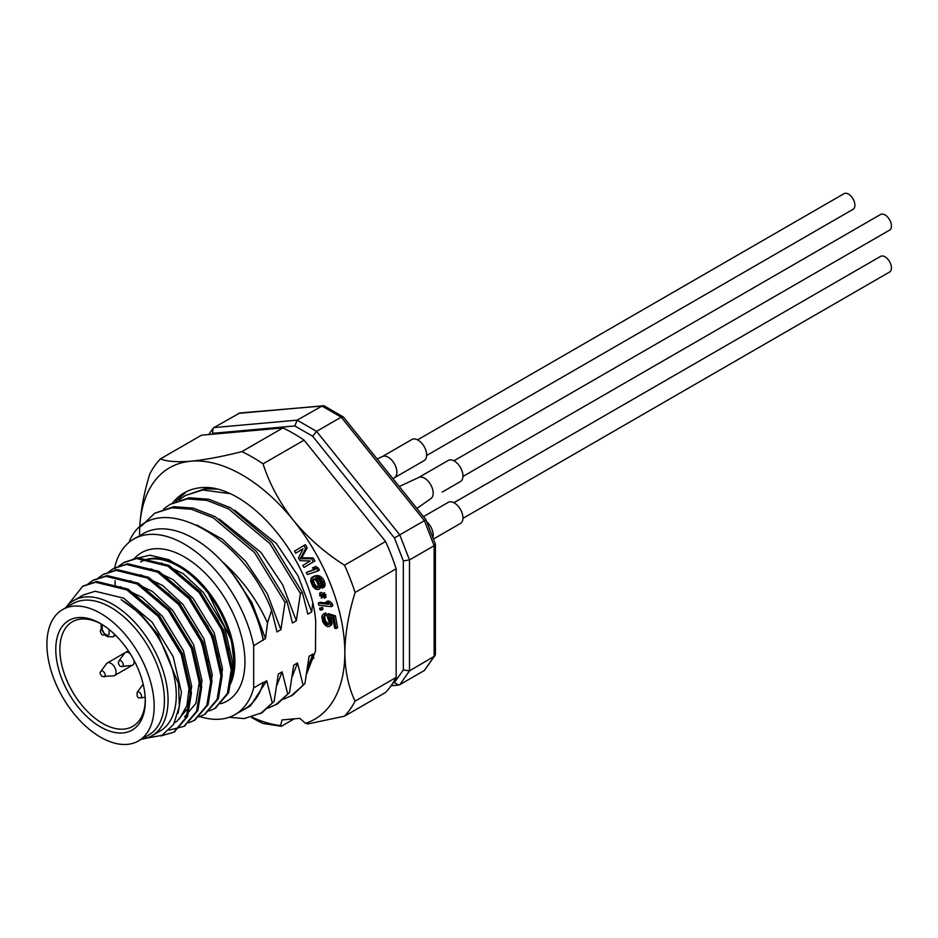 <?xml version="1.0" encoding="UTF-8"?>
<svg xmlns="http://www.w3.org/2000/svg" width="938" height="938" viewBox="0 0 938 938"><rect width="100%" height="100%" fill="white"/><g stroke="black" fill="none" stroke-linecap="round" stroke-linejoin="round"><path stroke-width="1.41" d="M145.273 699.889A60.384 34.87 60 0 1 132.774 726.375A60.384 34.87 60 0 1 72.39 691.505A60.384 34.87 60 0 1 72.39 621.777A60.384 34.87 60 0 1 101.574 624.192M62.612 609.571L72.871 603.65A75.849 43.793 60 0 1 131.32 623.969A75.849 43.793 60 0 1 164.431 700.299A75.849 43.793 60 0 1 148.72 735.017L138.461 740.938A75.849 43.793 60 0 1 62.612 697.157A75.849 43.793 60 0 1 62.612 609.571A75.849 43.793 60 0 1 121.061 629.89A75.849 43.793 60 0 1 154.16 706.22A75.849 43.793 60 0 1 138.461 740.938M100.53 623.582L100.53 623.582A63.292 36.547 60 0 1 145.284 701.096A63.292 36.547 60 0 1 100.53 726.938A63.292 36.547 60 0 1 55.776 649.424A63.292 36.547 60 0 1 100.53 623.582M101.175 627.651L102.23 629.351A3.353 1.935 -120 0 0 104.587 633.689L106.744 634.932A3.353 1.935 -120 0 0 109.101 633.314L109.101 629.492M115.104 569.882L115.104 565.778A101.327 58.496 60 0 1 133.735 539.092A101.327 58.496 60 0 1 203.089 557.77A101.327 58.496 60 0 1 253.682 645.778L263.308 639.857A101.445 58.566 60 0 0 223.232 562.495C242.239 579.567 257 599.722 267.518 622.938L271.598 610.286C241.863 532.655 153.14 487.467 129.632 540.651L129.151 542.27M263.226 640.267A101.327 58.496 -120 0 0 212.633 552.259A101.327 58.496 -120 0 0 143.28 533.581L133.735 539.092M263.226 682.395L253.682 687.906A101.327 58.496 60 0 1 235.051 714.592L244.595 709.081A101.327 58.496 -120 0 0 263.226 682.395L263.308 682.712A101.445 58.566 60 0 1 259.228 693.428L250.176 706.103L237.455 713.197M313.773 658.535L312.917 654.067L309.071 656.295L304.932 683.579L292.914 694.929L283.815 699.173M304.932 683.579L290.991 696.043M302.997 684.693L297.522 662.967L293.676 665.183L289.537 692.467L277.519 703.817L268.409 708.061M289.537 692.467L275.596 704.93M287.603 693.581L282.127 671.854L278.281 674.07L274.131 701.354L262.124 712.704L244.232 718.578L229.189 717.277M274.131 701.354L260.201 713.818M141.11 526.347L154.664 513.262L171.865 507.786L191.434 509.252L213.184 517.764L254.503 552.529L285.035 602.419L286.958 601.305L292.433 623.031L296.291 620.815L300.43 593.519L269.898 543.641L228.579 508.877L206.829 500.364L187.272 498.899L170.071 504.374L163.693 508.9M154.664 513.262L173.8 506.672L193.357 508.138L215.107 516.662L256.426 551.415L286.958 601.305M170.071 504.374L189.195 497.785L208.752 499.251L230.502 507.763L271.821 542.527L302.353 592.417L300.43 593.519M179.088 500.013L185.466 495.487L202.667 490.011L229.435 493.564M185.466 495.487L204.59 488.897L217.194 489.097M235.051 714.592A101.327 58.496 60 0 1 199.935 716.573M234.582 510.084L276.311 543.454L298.061 575.909L311.686 611.928L312.659 603.38M302.353 592.417L307.84 614.144L311.686 611.928M219.187 518.984L260.916 552.341L282.666 584.796L296.291 620.815M196.757 524.952L222.318 539.139L245.522 561.229L267.271 593.684L280.884 629.703L285.035 602.419M271.598 610.286L277.038 631.919L280.884 629.703M263.308 682.712L266.732 680.742L250.563 705.739M282.127 671.854L276.933 685.209M297.522 662.967L292.339 676.321M312.917 654.067L307.734 667.434M263.308 639.857L265.489 638.59L267.518 622.938M223.232 562.495L230.127 570.128L251.876 602.571L265.489 638.59M272.208 702.468L266.732 680.742M83.236 586.004L96.872 581.501L128.119 589.158L159.354 615.609L182.464 653.645L191.458 692.936L187.577 716.491L174.304 731.898M93.495 580.083L107.143 575.58L138.378 583.225L169.626 609.677L192.724 647.712L201.729 687.015L197.836 710.57L184.575 725.977M103.766 574.15L117.402 569.647L148.65 577.304L179.885 603.755L202.995 641.791L211.988 681.082L208.107 704.637L194.834 720.044M114.026 568.229L127.662 563.726L158.909 571.371L190.156 597.823L213.254 635.87L222.247 675.161L218.366 698.716L205.105 714.123M124.297 562.308L137.933 557.805L169.168 565.45L200.415 591.901L223.514 629.937L232.518 669.24L228.638 692.783L215.365 708.19M66.985 606.147L82.579 586.379L95.594 582.252L126.829 589.896L158.076 616.348L181.175 654.384L190.179 693.686L186.299 717.23L173.682 732.273L160.715 735.978M88.008 583.905L92.839 580.446L105.853 576.319L137.1 583.964L168.336 610.427L191.446 648.463L200.439 687.753L196.558 711.309L183.954 726.34L169.215 730.092M98.267 577.972L103.11 574.525L116.124 570.398L147.36 578.043L178.607 604.494L201.705 642.53L210.71 681.832L206.817 705.388L194.213 720.419L188.737 722.811M108.538 572.051L113.381 568.592L126.384 564.465L157.631 572.121L188.866 598.573L211.976 636.609L220.969 675.899L217.088 699.455L204.461 714.498L198.997 716.89M118.798 566.118L123.652 562.659L136.643 558.544L167.89 566.189L199.137 592.64L222.236 630.676L231.229 669.978L227.348 693.534L214.72 708.577L209.256 710.957M65.625 607.836A78.1 45.094 60 0 1 73.797 600.508A78.1 45.094 60 0 1 151.897 645.602A78.1 45.094 60 0 1 151.897 735.779L160.105 731.042A78.1 45.094 -120 0 0 172.1 668.524A78.1 45.094 -120 0 0 121.166 599.699L140.77 614.12L158.076 634.721L178.537 683.814L179.334 706.466L173.636 724.324L162.168 735.286L146.187 738.229M147.501 605.116L159.788 617.708L180.858 652.227L189.113 687.882L186.932 705.669L179.357 718.918M157.76 599.194L170.059 611.775L191.118 646.294L199.372 681.961L195.901 703.324L184.505 716.96M168.019 593.262L180.319 605.854L197.824 632.575L208.048 661.982M178.29 587.34L190.578 599.921L208.084 626.654L218.32 656.049M188.55 581.408L200.849 594L218.355 620.721L228.579 650.128M73.797 600.508L83.306 595.02L95.16 591.257L123.628 598.163L152.097 622.152L173.167 656.67L181.421 692.326L178.103 713.314M120.216 586.672L142.166 597.4L162.356 616.219L183.426 650.738L191.68 686.405L188.21 707.768L176.813 721.392L174.55 722.706M130.476 580.751L152.425 591.468L172.627 610.298L193.697 644.816L201.94 680.472L200.029 697.356M140.747 574.83L162.696 585.547L182.887 604.365L203.956 638.884L212.211 674.551L210.3 691.435M151.006 568.897L172.955 579.614L193.158 598.444L214.216 632.962L222.47 668.618L220.559 685.502M161.266 562.976L183.215 573.693L203.417 592.523L224.487 627.03L232.741 662.697L230.818 679.581M133.513 559.001L149.916 555.179L169.086 559.798L189.007 572.415L207.38 591.644L231.428 640.408L234.242 664.28L230.209 683.732M140.618 561.932A78.1 45.094 60 0 1 211.097 595.267A78.1 45.094 60 0 1 229.974 684.916M149.236 559.212A78.1 45.094 60 0 1 213.372 600.637A78.1 45.094 60 0 1 230.502 682.032M151.897 735.779A78.1 45.094 60 0 1 141.462 739.203M393.151 682.688L394.429 682.571L398.568 685.08L399.764 684.705L424.398 670.482L435.408 654.583L435.408 544.216L425.969 519.746L343.355 416.988L324.173 405.849L239.765 412.99L213.923 427.587L213.008 428.432L212.422 434.224M399.764 684.705L409.496 670.869L434.998 655.861M394.429 682.571L403.34 669.92L409.496 670.869L409.496 559.939L434.13 545.717L435.408 544.216M403.34 669.92L403.34 560.889L409.496 559.939L399.764 534.871L425.969 519.746M403.34 560.889L394.429 537.955L399.764 534.871L316.575 431.374L341.209 417.152L343.144 416.8M394.429 537.955L312.671 436.24L316.575 431.374L297.123 420.154L322.871 405.568M134.369 558.556A85.651 49.444 60 0 1 226.187 600.367A85.651 49.444 60 0 1 220.852 703.723M115.104 580.739L115.104 584.737M253.682 687.906L253.682 645.778M213.923 427.587L297.123 420.154L294.872 425.958L213.102 433.262M327.292 624.954L324.149 622.023L323.247 617.134L324.583 615.891L324.196 613.792L323.223 614.155L321.804 616.36L322.824 621.953L325.275 625.329L327.89 626.783L330.059 625.798L330.563 624.298L330.141 620.546L328.394 616.712L332.814 618.048L334.667 628.19L336.05 628.601L333.869 616.723L326.682 614.542L329.144 622.222L328.757 624.415L327.292 624.954L328.91 624.063M326.741 624.79L328.277 623.899L325.685 621.132L324.149 622.023M325.849 624.192L327.385 623.301M324.888 623.242L326.436 622.351M323.61 620.546L325.158 619.655L325.685 621.132M323.235 618.447L324.771 617.556L325.04 615.621M325.158 619.655L324.771 617.556M323.247 617.134L324.794 616.243M324.583 615.891L326.131 615L325.744 612.901L323.223 614.155M324.196 613.792L325.744 612.901M329.144 626.514L331.595 624.907L332.099 623.407L330.88 617.462M330.059 625.798L331.595 624.907M330.563 624.298L332.099 623.407M330.516 622.633L332.064 621.753M330.141 620.546L331.677 619.655M329.543 618.705L331.079 617.825M336.05 628.601L337.586 627.71L335.405 615.832L328.23 613.651L326.682 614.542M333.869 616.723L335.405 615.832M320.972 608.375L321.417 610.157L320.069 609.911L319.624 608.129L322.508 607.496L319.624 608.129M322.508 607.496L322.953 609.266L321.417 610.157M330.633 604.529L331.255 606.675L318.873 605.28L318.252 603.134L328.535 604.295L326.061 601.938L328.171 602.173L330.633 604.529L332.181 603.638L329.707 601.293L327.608 601.047L326.061 601.938M332.181 603.638L332.802 605.796L331.255 606.675M328.171 602.173L329.707 601.293M318.252 603.134L319.799 602.243L327.268 603.087M322.426 595.384L324.208 595.419L324.454 596.146L322.66 596.099L324.548 597.928L322.156 596.099L321.335 598.21L321.64 596.087L319.846 596.04L319.612 595.325L321.394 595.36L319.518 593.543L321.91 595.372L322.719 593.25L322.426 595.384L323.962 594.493L324.63 592.734L322.719 593.25M324.454 596.146L325.99 595.255L325.756 594.54L324.208 595.419M325.744 594.54L323.962 594.493M323.094 593.613L324.63 592.734M319.647 593.191L321.195 592.3L322.578 593.637M319.612 595.325L320.702 594.692M321.335 598.21L323.024 596.943M324.407 598.28L326.084 597.037L324.9 595.888M324.548 597.928L326.084 597.037M312.448 579.461L311.991 581.419L313.233 585.031L314.84 587.059L317.454 587.809L318.24 585.418L316.997 581.806L314.617 579.133L312.448 579.461L313.339 578.945M312.026 580.282L313.82 578.91M311.991 581.419L313.526 580.528L313.573 579.391M312.202 582.533L313.738 581.642L313.526 580.528M313.233 585.031L314.769 584.139L313.738 581.642M313.913 586.062L315.461 585.171L314.769 584.139M314.84 587.059L316.387 586.18L315.461 585.171M315.86 587.669L317.396 586.778L316.387 586.18M316.727 587.915L318.064 587.141M318.111 586.989L317.396 586.778M318.428 589.568L315.731 589.205L312.87 586.602L310.642 581.243L311.135 578.136L315.262 576.378L319.999 577.949L323.528 584.632L322.461 588.196L321.98 583.342L320.397 580.165L318.463 578.558L315.52 578.242L317.372 580.235L319.588 585.593L319.33 588.665L318.428 589.568L320.878 587.774L321.148 586.602L319.612 587.493M319.588 585.593L321.136 584.702L320.632 582.885L319.096 583.776M321.148 586.602L321.136 584.702M318.345 581.994L319.893 581.103L320.632 582.885M317.372 580.235L318.908 579.344L318.076 578.453M319.893 581.103L318.908 579.344M322.461 588.196L325.087 585.629L324.571 581.912L323.024 582.803M323.035 587.739L324.571 586.848M323.551 586.52L325.087 585.629M323.528 584.632L325.064 583.741M322.438 581.372L323.973 580.493L324.571 581.912M321.453 579.625L323 578.734L318.627 575.604L315.121 575.744L312.049 577.245M323.973 580.493L323 578.734M319.999 577.949L321.535 577.058M318.592 577.022L320.128 576.131M317.091 576.483L318.627 575.604M315.262 576.378L316.798 575.498M313.573 576.636L315.121 575.744M319.33 588.665L320.878 587.774M316.786 568.932L317.818 571.043L307.347 574.537L306.304 572.438L315.004 569.53L312.413 567.947L314.195 567.349L316.786 568.932L318.322 568.041L315.731 566.458L312.413 567.947M318.322 568.041L319.354 570.152L317.818 571.043M314.195 567.349L315.731 566.458M306.304 572.438L314.605 569.284M304.018 567.431L302.833 565.403L310.185 560.994L300.054 560.643L298.46 557.934L303.044 548.777L295.693 553.174L294.497 551.145L303.853 545.553L305.636 548.601L300.254 558.696L311.58 558.79L313.374 561.839L304.018 567.431L314.91 560.947L313.128 557.899L301.79 557.805L307.172 547.71L305.389 544.661L303.853 545.553M313.374 561.839L314.91 560.947M311.58 558.79L313.128 557.899M300.254 558.696L301.79 557.805M305.636 548.601L307.172 547.71M295.693 553.174L303.021 548.824M175.805 501.314L186.568 491.664M172.651 502.885A116.124 67.044 -120 0 1 184.118 492.907A116.124 67.044 -120 0 1 211.66 487.83C258.806 494.818 312.413 566.142 315.731 622.058L315.449 651.207L306.749 673.707M139.703 527.531A145.167 83.81 60 0 1 190.86 461.203A145.167 83.81 60 0 1 293.5 520.461A145.167 83.81 60 0 1 344.832 652.742C345.125 671.42 348.549 687.554 355.092 701.132A159.683 92.194 60 0 1 344.504 716.186L307.992 723.902L305.46 723.339L299.832 718.344L282.045 719.938L280.544 725.566A145.167 83.81 60 0 1 252.158 717.207M139.539 534.214C139.832 515.185 143.256 495.112 149.799 473.971A159.683 92.194 60 0 1 160.386 458.916C166.858 461.531 177.012 462.293 190.86 461.203C205.293 459.761 222.294 456.583 241.863 451.635A159.683 92.194 60 0 1 263.039 463.864C269.499 483.832 279.665 502.698 293.5 520.461C307.945 537.884 324.947 552.799 344.504 565.215A159.683 92.194 60 0 1 355.092 592.499C348.549 613.628 345.125 633.713 344.832 652.742A145.167 83.81 60 0 1 305.46 723.339M280.544 725.566L281.318 726.282L263.039 723.468A159.683 92.194 60 0 1 252.439 717.922L251.501 717.382M355.092 701.132L396.153 677.424A159.683 92.194 -120 0 1 385.565 692.479L344.504 716.186M396.153 677.424L396.153 568.791A159.683 92.194 -120 0 0 385.565 541.507L344.504 565.215M355.092 592.499L396.153 568.791M385.565 541.507L304.088 440.156A159.683 92.194 -120 0 0 282.913 427.927L241.863 451.635M263.039 463.864L304.088 440.156M160.386 458.916L201.447 435.209L282.913 427.927M281.318 726.282L294.192 718.848M118.622 662.122A3.295 1.899 60 0 1 118.95 660.938L124.602 653.235A7.258 4.186 60 0 1 125.387 652.531A7.258 4.186 60 0 1 130.241 653.763M133.993 660.27A7.258 4.186 60 0 1 132.645 665.101A7.258 4.186 60 0 1 131.637 665.417L122.139 666.461C120.439 666.953 119.173 665.757 118.329 662.861L118.95 660.938A3.295 1.899 60 0 1 122.597 662.521A3.295 1.899 60 0 1 122.139 666.461M137.171 692.326A3.295 1.899 60 0 1 139.797 692.619A3.295 1.899 60 0 1 141.497 696.195A3.295 1.899 60 0 1 140.36 697.849C137.78 698.458 136.714 696.617 137.171 692.326L142.834 684.623A7.258 4.186 60 0 1 143.186 684.224M100.882 671.374L106.533 663.67A7.258 4.186 60 0 1 107.319 662.955A7.258 4.186 60 0 1 114.577 667.153A7.258 4.186 60 0 1 114.577 675.524A7.258 4.186 60 0 1 113.568 675.852L102.101 676.474C100.014 674.305 99.604 672.605 100.882 671.374A3.295 1.899 60 0 1 104.528 672.945A3.295 1.899 60 0 1 104.071 676.896M417.609 439.852L844.012 193.674A9.04 5.218 60 0 1 849.359 194.67A9.04 5.218 60 0 1 854.577 202.62A9.04 5.218 60 0 1 853.041 209.326L426.649 455.505M453.898 460.804L880.536 214.497A9.04 5.218 60 0 1 885.882 215.482A9.04 5.218 60 0 1 891.1 223.443A9.04 5.218 60 0 1 889.564 230.138L853.275 251.103A9.04 5.218 60 0 1 853.275 251.103M453.898 502.709L880.536 256.402A9.04 5.218 60 0 1 881.708 256.004A9.04 5.218 60 0 1 890.068 262.546A9.04 5.218 60 0 1 889.564 272.043L462.938 518.362M442.314 492.004A12.194 7.035 -120 0 1 442.279 492.028L460.417 481.557A12.194 7.035 -120 0 0 462.211 471.521A12.194 7.035 -120 0 0 453.91 460.816A12.194 7.035 -120 0 0 448.235 460.441L418.618 477.536M430.659 498.746A12.194 7.035 -120 0 0 430.964 498.547A12.194 7.035 -120 0 0 432.348 488.417A12.194 7.035 -120 0 0 424.152 478.005A12.194 7.035 -120 0 0 418.782 477.454A12.194 7.035 -120 0 0 418.465 477.618M394.523 477.7L424.128 460.605A12.194 7.035 -120 0 0 426.004 450.838A12.194 7.035 -120 0 0 418.031 440.086A12.194 7.035 -120 0 0 411.934 439.488L382.329 456.583M394.37 477.794A12.194 7.035 -120 0 0 394.675 477.594A12.194 7.035 -120 0 0 396.153 467.734A12.194 7.035 -120 0 0 388.273 457.275A12.194 7.035 -120 0 0 382.493 456.501A12.194 7.035 -120 0 0 382.176 456.665M433.45 539.033L460.417 523.463A12.194 7.035 -120 0 0 462.293 513.696A12.194 7.035 -120 0 0 454.32 502.944A12.194 7.035 -120 0 0 448.235 502.346L423.46 516.639M432.864 537.544A12.194 7.035 -120 0 0 426.72 521.692M871.379 240.644A9.04 5.218 60 0 1 871.343 240.667L462.938 476.457M102.23 624.591L102.23 629.351M106.744 634.932A3.775 2.181 120 0 0 107.518 636.656L112.97 636.82A7.129 4.115 -120 0 0 114.424 634.147M104.587 633.689A3.775 2.181 120 0 0 105.373 635.413L101.116 627.686M424.398 670.482L434.13 656.647L434.13 545.717L424.398 520.649L341.209 417.152L321.757 405.931L238.569 413.365M312.671 436.24L294.872 425.958M100.554 630.653A3.295 1.899 60 0 1 100.882 629.468A3.295 1.899 60 0 1 101.198 629.164M104.528 634.85A3.295 1.899 60 0 1 104.071 634.991C102.371 635.483 101.105 634.276 100.272 631.38L101.187 629.058M112.97 636.82L115.609 635.307M101.116 627.757L101.116 623.946M107.518 636.656L105.373 635.413M173.671 732.273L174.96 731.534M183.942 726.352L185.22 725.613M194.201 720.419L195.479 719.681M204.461 714.498L205.75 713.759M214.732 708.577L216.01 707.827M82.591 586.367L83.869 585.629M92.85 580.446L94.14 579.707M103.121 574.513L104.399 573.775M113.381 568.592L114.671 567.853M123.652 562.671L124.93 561.921M208.693 434.564L213.008 428.432M398.568 685.08L391.111 685.748M132.645 665.101L114.577 675.524M125.387 652.531L128.342 650.82M140.36 697.849L145.167 697.321M107.319 662.955L125.352 652.543M418.782 477.454L399.26 486.529M430.964 498.547L416.871 508.443M382.493 456.501L377.123 458.999M394.675 477.594L393.01 478.755"/></g></svg>
